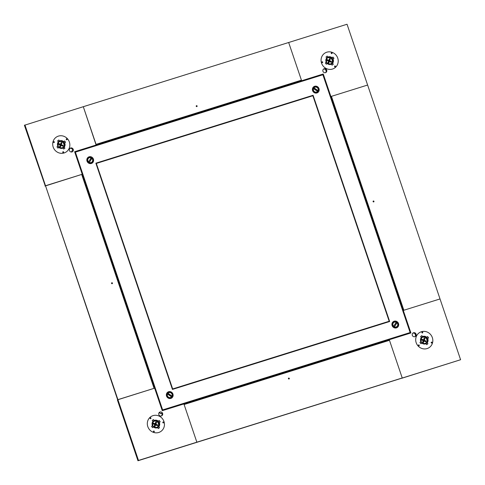 <?xml version="1.0" encoding="UTF-8"?>
<svg xmlns="http://www.w3.org/2000/svg" width="485" height="485" viewBox="0 0 485 485"><rect width="100%" height="100%" fill="white"/><g stroke="black" fill="none" stroke-linecap="round" stroke-linejoin="round"><path stroke-width="0.73" d="M64.863 143.408A3.965 3.759 -120.9 0 1 63.305 147.937A3.965 3.759 -120.9 0 1 57.666 145.658A3.965 3.759 -120.9 0 1 59.225 141.129A3.965 3.759 -120.9 0 1 64.863 143.408M71.489 152.011A2.079 1.97 59.1 0 0 71.75 151.059L72.677 150.502A2.079 1.97 59.1 0 0 69.961 148.41M73.229 149.374A2.079 1.97 -120.9 0 1 72.41 151.744A2.079 1.97 -120.9 0 1 69.452 150.55A2.079 1.97 -120.9 0 1 70.27 148.18A2.079 1.97 -120.9 0 1 73.229 149.374M24.935 124.954L45.511 185.743L82.244 174.26L74.617 151.726L96.248 144.96L83.299 106.706L24.408 125.275L45.269 185.973M401.677 378.221L460.592 359.724L367.618 85.039L331.449 96.345L403.847 310.248L440.016 298.942L403.284 310.424L410.91 332.959L389.279 339.718L402.229 377.973L401.962 378.136L137.958 460.75L117.382 399.961L117.916 399.646L138.492 460.435L402.229 377.973L389.479 340.306L184.106 404.514L196.855 442.187L183.906 403.932L162.269 410.692L154.642 388.164L117.649 399.804L45.511 185.743L117.916 399.646L154.084 388.339L81.68 174.436L44.984 186.058M96.248 144.96L94.842 145.809M83.59 149.325A12.58 11.919 -120.9 0 1 84.966 148.792L74.708 151.999M196.51 105.688A0.485 0.461 -120.9 0 1 197.104 106.009A0.485 0.461 -120.9 0 1 196.819 106.603A0.485 0.461 -120.9 0 1 196.225 106.282A0.485 0.461 -120.9 0 1 196.51 105.688M196.534 106.415L196.425 106.1L196.534 106.415M96.054 144.378L301.427 80.164L288.672 42.498L83.299 106.706L96.078 144.912M301.427 80.164L301.452 80.704L300.039 81.656M92.55 159.413A2.564 2.431 -120.9 0 1 91.544 162.336A2.564 2.431 -120.9 0 1 87.9 160.868A2.564 2.431 -120.9 0 1 88.907 157.94A2.564 2.431 -120.9 0 1 92.55 159.413M318.111 88.888A2.564 2.431 -120.9 0 1 317.105 91.817A2.564 2.431 -120.9 0 1 313.462 90.343A2.564 2.431 -120.9 0 1 314.468 87.421A2.564 2.431 -120.9 0 1 318.111 88.888M317.523 91.386A2.564 2.431 59.1 0 0 317.893 90.713M172.072 394.335A2.564 2.431 -120.9 0 1 171.06 397.263A2.564 2.431 -120.9 0 1 167.416 395.79A2.564 2.431 -120.9 0 1 168.428 392.868A2.564 2.431 -120.9 0 1 172.072 394.335M171.817 396.148A2.564 2.431 59.1 0 1 171.466 396.815A2.564 2.431 59.1 0 0 171.854 396.16M397.627 323.816A2.564 2.431 -120.9 0 1 396.621 326.745A2.564 2.431 -120.9 0 1 392.977 325.271A2.564 2.431 -120.9 0 1 393.984 322.343A2.564 2.431 -120.9 0 1 397.627 323.816M410.437 332.698L162.287 410.346L75.09 151.981L323.028 74.466L410.437 332.698L162.166 410.377M91.713 158.516A2.564 2.431 59.1 0 0 91.01 158.001M396.791 322.925A2.564 2.431 59.1 0 0 396.087 322.41M162.499 410.219L75.09 151.981M89.107 162.76L91.416 158.892A2.128 2.019 59.1 0 0 90.756 158.401M91.416 158.892L92.029 158.128M92.593 161.772A2.904 2.752 -120.9 0 1 89.155 162.73L92.083 158.092A2.904 2.752 -120.9 0 1 92.593 161.772M89.276 162.293A1.934 1.837 -120.9 0 1 88.549 161.899M88.609 161.808A2.128 2.019 59.1 0 0 89.295 162.251M88.367 162.184A2.904 2.752 -120.9 0 1 91.295 157.546L88.367 162.184M373.965 201.323A0.485 0.461 -120.9 0 1 373.686 201.918A0.485 0.461 -120.9 0 1 373.092 201.596A0.485 0.461 -120.9 0 1 373.371 201.002A0.485 0.461 -120.9 0 1 373.965 201.323M373.189 201.614L373.498 201.524L373.189 201.614M331.449 96.345L367.618 85.039L347.042 24.25L288.672 42.498L301.621 80.752L323.259 73.987L330.885 96.521M289.018 378.991A0.485 0.461 -120.9 0 1 288.423 378.67A0.485 0.461 -120.9 0 1 288.708 378.076A0.485 0.461 -120.9 0 1 289.302 378.397A0.485 0.461 -120.9 0 1 289.018 378.991M288.623 378.488L288.733 378.803L288.623 378.488M184.106 404.514L183.827 404.132M181.457 404.696L181.354 404.387L181.457 404.696M389.479 340.306L389.194 339.924L183.96 404.09L389.2 339.924M386.878 340.622L386.727 340.173L386.884 340.646L183.954 404.066M111.562 283.361A0.485 0.461 -120.9 0 1 111.847 282.767A0.485 0.461 -120.9 0 1 112.441 283.088A0.485 0.461 -120.9 0 1 112.156 283.683A0.485 0.461 -120.9 0 1 111.562 283.361M111.968 283.288L111.665 283.385L111.968 283.288M81.68 174.436L82.007 174.357L154.382 388.242M154.084 388.339L154.406 388.261M330.916 64.372A3.965 3.759 -120.9 0 1 327.605 57.224A3.965 3.759 -120.9 0 1 333.08 59.085A3.965 3.759 -120.9 0 1 330.916 64.372M325.49 72.671A2.079 1.97 -120.9 0 1 323.756 68.925A2.079 1.97 -120.9 0 1 326.629 69.901A2.079 1.97 -120.9 0 1 325.49 72.671M325.544 72.659A2.079 1.97 59.1 0 0 323.446 69.155M300.215 81.595L301.621 80.752M322.228 74.714L323.259 73.987M322.198 74.623L310.788 78.188A12.58 11.919 -120.9 0 1 312.231 77.843M420.665 341.276A3.965 3.759 -120.9 0 1 422.223 336.748A3.965 3.759 -120.9 0 1 427.861 339.027A3.965 3.759 -120.9 0 1 426.303 343.55A3.965 3.759 -120.9 0 1 420.665 341.276M412.305 335.311A2.079 1.97 -120.9 0 1 413.123 332.94A2.079 1.97 -120.9 0 1 416.075 334.129A2.079 1.97 -120.9 0 1 415.257 336.505A2.079 1.97 -120.9 0 1 412.305 335.311M414.905 336.669A2.079 1.97 59.1 0 0 412.808 333.171M402.962 310.618L403.284 310.424L330.879 96.563M401.701 378.294L460.592 359.724M389.279 339.718L388.655 340.094M409.764 333.316L409.655 333.007M400.586 336.184A12.58 11.919 59.1 0 0 401.295 335.62M401.786 335.468A12.58 11.919 -120.9 0 1 400.889 336.063A12.58 11.919 -120.9 0 1 400.792 336.123M154.612 420.313A3.965 3.759 -120.9 0 1 157.922 427.461A3.965 3.759 -120.9 0 1 152.448 425.6A3.965 3.759 -120.9 0 1 154.612 420.313M161.42 415.924A2.079 1.97 59.1 0 0 161.572 413.123L160.644 413.681A2.079 1.97 59.1 0 0 159.159 412.88L160.086 412.323A2.079 1.97 59.1 0 0 159.322 412.426M160.038 412.007A2.079 1.97 -120.9 0 1 161.772 415.76A2.079 1.97 -120.9 0 1 158.904 414.784A2.079 1.97 -120.9 0 1 160.038 412.007M137.958 460.75L138.492 460.435M161.723 413.341L160.644 413.681M170.089 408.249A12.58 11.919 -120.9 0 1 168.889 408.279M172.945 394.062A3.528 3.346 -120.9 0 1 170.872 398.403A3.528 3.346 -120.9 0 1 166.543 396.069A3.528 3.346 -120.9 0 1 168.616 391.728A3.528 3.346 -120.9 0 1 172.945 394.062M398.506 323.543A3.528 3.346 -120.9 0 1 396.433 327.878A3.528 3.346 -120.9 0 1 392.098 325.544A3.528 3.346 -120.9 0 1 394.172 321.209A3.528 3.346 -120.9 0 1 398.506 323.543M318.991 88.616A3.528 3.346 -120.9 0 1 316.917 92.956A3.528 3.346 -120.9 0 1 312.582 90.622A3.528 3.346 -120.9 0 1 314.656 86.281A3.528 3.346 -120.9 0 1 318.991 88.616M317.505 91.368A2.564 2.431 59.1 0 0 317.857 90.701M93.429 159.135A3.528 3.346 -120.9 0 1 91.356 163.475A3.528 3.346 -120.9 0 1 87.021 161.141A3.528 3.346 -120.9 0 1 89.094 156.8A3.528 3.346 -120.9 0 1 93.429 159.135M322.889 74.763L75.387 152.144L162.639 409.922L410.14 332.54L322.889 74.763M313.086 95.266L389.667 321.507L172.442 389.419L95.866 163.178L313.086 95.266M396.754 322.968A2.564 2.431 59.1 0 0 396.057 322.452M91.677 158.565A2.564 2.431 59.1 0 0 90.98 158.049M53.859 142.578A0.485 0.461 -120.9 0 1 53.447 142.02A0.485 0.461 -120.9 0 1 53.962 141.638A0.485 0.461 -120.9 0 1 54.368 142.184A0.485 0.461 -120.9 0 1 53.859 142.578M66.645 139.771A0.485 0.461 -120.9 0 1 66.233 139.219A0.485 0.461 -120.9 0 1 66.748 138.831A0.485 0.461 -120.9 0 1 67.16 139.377A0.485 0.461 -120.9 0 1 66.645 139.771M63.147 152.66A0.485 0.461 -120.9 0 1 62.735 152.102A0.485 0.461 -120.9 0 1 63.25 151.72A0.485 0.461 -120.9 0 1 63.662 152.266A0.485 0.461 -120.9 0 1 63.147 152.66M62.213 135.849A8.912 8.451 59.1 0 0 56.872 136.776A8.912 8.451 59.1 0 0 52.889 145.991A8.912 8.451 59.1 0 0 60.316 153.218A8.912 8.451 59.1 0 0 66.039 152.066A8.912 8.451 59.1 0 0 69.597 142.851A8.912 8.451 59.1 0 0 62.213 135.849M63.856 146.688L64.942 148.131L63.717 149.077L62.632 147.628A3.389 3.207 -120.9 0 1 59.285 147.088L57.927 148.137L56.951 146.834L58.309 145.785A3.389 3.207 -120.9 0 1 58.679 142.378L57.594 140.935L58.818 139.989L59.904 141.438A3.389 3.207 -120.9 0 1 63.244 141.978L62.995 142.147A3.389 3.207 -120.9 0 1 63.953 143.427L64.226 143.281A3.389 3.207 -120.9 0 1 63.856 146.688L63.577 146.858A3.389 3.207 -120.9 0 1 62.644 147.652A3.389 3.207 59.1 0 0 59.128 141.869M63.244 141.978L64.608 140.929L65.584 142.232L64.226 143.281M59.285 147.088L59.012 147.234A3.389 3.207 -120.9 0 1 58.061 145.979M58.618 142.299A3.389 3.207 -120.9 0 1 59.625 141.602L59.904 141.438M63.577 146.858L63.99 147.404M64.65 142.887L63.953 143.427M59.255 141.111L59.625 141.602M331.207 53.107A0.485 0.461 -120.9 0 1 331.722 52.713A0.485 0.461 -120.9 0 1 332.128 53.259A0.485 0.461 -120.9 0 1 331.528 53.629A0.485 0.461 -120.9 0 1 331.207 53.107L331.207 53.095M334.547 66.372A0.485 0.461 -120.9 0 1 335.068 65.972A0.485 0.461 -120.9 0 1 335.474 66.518A0.485 0.461 -120.9 0 1 334.868 66.894A0.485 0.461 -120.9 0 1 334.547 66.372L334.553 66.36M321.804 62.165A0.485 0.461 -120.9 0 1 322.319 61.771A0.485 0.461 -120.9 0 1 322.725 62.316A0.485 0.461 -120.9 0 1 322.125 62.692A0.485 0.461 -120.9 0 1 321.804 62.165L321.804 62.159M338.172 62.007A8.912 8.451 59.1 0 0 334.286 53.459A8.912 8.451 59.1 0 0 325.253 52.871A8.912 8.451 59.1 0 0 321.125 59.237A8.912 8.451 59.1 0 0 325.199 67.918A8.912 8.451 59.1 0 0 334.42 68.155A8.912 8.451 59.1 0 0 338.172 62.007M332.237 62.777L333.322 64.22L332.098 65.166L331.012 63.723A3.389 3.207 -120.9 0 1 327.672 63.177L326.308 64.226L325.332 62.923L326.69 61.874A3.389 3.207 -120.9 0 1 327.06 58.473L325.975 57.024L327.199 56.084L328.284 57.527A3.389 3.207 -120.9 0 1 331.625 58.067L332.989 57.024L333.965 58.321L332.607 59.37A3.389 3.207 -120.9 0 1 332.237 62.777L331.958 62.947A3.389 3.207 -120.9 0 1 331.025 63.741A3.389 3.207 59.1 0 0 327.514 57.964M327.672 63.177L327.393 63.323A3.389 3.207 -120.9 0 1 326.441 62.068M326.999 58.388A3.389 3.207 -120.9 0 1 328.005 57.691L328.284 57.527M331.625 58.067L331.376 58.236A3.389 3.207 -120.9 0 1 332.334 59.516L332.607 59.37M327.642 57.206L328.005 57.691M331.958 62.947L332.37 63.493M333.031 58.976L332.334 59.516M431.674 342.107A0.485 0.461 -120.9 0 1 432.087 342.652A0.485 0.461 -120.9 0 1 431.48 343.022A0.485 0.461 -120.9 0 1 431.674 342.107M418.888 344.908A0.485 0.461 -120.9 0 1 419.295 345.453A0.485 0.461 -120.9 0 1 418.694 345.829A0.485 0.461 -120.9 0 1 418.888 344.908M422.387 332.019A0.485 0.461 -120.9 0 1 422.793 332.571A0.485 0.461 -120.9 0 1 422.192 332.94A0.485 0.461 -120.9 0 1 422.387 332.019M423.314 348.836A8.912 8.451 59.1 0 0 429.031 347.678A8.912 8.451 59.1 0 0 432.59 338.469A8.912 8.451 59.1 0 0 425.212 331.467A8.912 8.451 59.1 0 0 419.871 332.395A8.912 8.451 59.1 0 0 415.881 341.604A8.912 8.451 59.1 0 0 423.314 348.836M421.617 337.918A3.389 3.207 -120.9 0 1 422.623 337.22L422.902 337.051A3.389 3.207 -120.9 0 1 426.242 337.596L427.6 336.548L428.582 337.851L427.218 338.9A3.389 3.207 -120.9 0 1 426.849 342.301L427.934 343.75L426.709 344.689L425.624 343.247A3.389 3.207 -120.9 0 1 422.283 342.701L422.005 342.853A3.389 3.207 -120.9 0 1 421.053 341.592M422.283 342.701L420.925 343.75L419.943 342.452L421.301 341.404A3.389 3.207 -120.9 0 1 421.677 337.996L420.586 336.554L421.811 335.608L422.902 337.051M426.849 342.301L426.576 342.477A3.389 3.207 -120.9 0 1 425.642 343.271A3.389 3.207 59.1 0 0 422.126 337.487M426.242 337.596L425.988 337.766A3.389 3.207 -120.9 0 1 426.952 339.039L427.218 338.9M427.643 338.506L426.952 339.039M422.253 336.729L422.623 337.22M426.576 342.477L426.988 343.022M154.321 431.577A0.485 0.461 -120.9 0 1 153.721 431.947A0.485 0.461 -120.9 0 1 153.915 431.032A0.485 0.461 -120.9 0 1 154.321 431.577M150.98 418.312A0.485 0.461 -120.9 0 1 150.374 418.682A0.485 0.461 -120.9 0 1 150.574 417.767A0.485 0.461 -120.9 0 1 150.98 418.312M163.724 422.514A0.485 0.461 -120.9 0 1 163.124 422.89A0.485 0.461 -120.9 0 1 163.318 421.968A0.485 0.461 -120.9 0 1 163.724 422.514M147.361 422.678A8.912 8.451 59.1 0 0 151.429 431.353A8.912 8.451 59.1 0 0 160.65 431.589A8.912 8.451 59.1 0 0 164.403 425.442A8.912 8.451 59.1 0 0 160.523 416.9A8.912 8.451 59.1 0 0 151.484 416.306A8.912 8.451 59.1 0 0 147.361 422.678M153.236 421.829A3.389 3.207 -120.9 0 1 154.236 421.125L154.521 420.962A3.389 3.207 -120.9 0 1 157.861 421.507L157.607 421.677A3.389 3.207 -120.9 0 1 158.571 422.95L158.837 422.805A3.389 3.207 -120.9 0 1 158.468 426.212L159.553 427.655L158.328 428.601L157.243 427.158A3.389 3.207 -120.9 0 1 153.903 426.612L152.545 427.661L151.562 426.357L152.921 425.309A3.389 3.207 -120.9 0 1 153.296 421.908L152.205 420.459L153.43 419.519L154.521 420.962M158.468 426.212L158.195 426.382A3.389 3.207 -120.9 0 1 157.261 427.176A3.389 3.207 59.1 0 0 153.745 421.398M157.861 421.507L159.219 420.459L160.202 421.762L158.837 422.805M153.903 426.612L153.624 426.764A3.389 3.207 -120.9 0 1 152.672 425.503M158.195 426.382L158.601 426.927M159.262 422.417L158.571 422.95M153.872 420.64L154.236 421.125M318.312 90.871L314.08 88.215A2.128 2.019 59.1 0 0 313.698 88.737M317.154 91.125A2.128 2.019 59.1 0 0 317.457 90.549M314.304 91.968A2.904 2.752 -120.9 0 1 313.207 88.397L317.869 91.623A2.904 2.752 -120.9 0 1 314.304 91.968M314.08 88.215L313.649 87.646M313.698 87.615A2.904 2.752 -120.9 0 1 318.366 90.84L313.698 87.615M394.353 326.696A1.934 1.837 -120.9 0 1 393.626 326.308M394.184 327.163L396.494 323.295A2.128 2.019 59.1 0 0 395.833 322.81M393.687 326.211A2.128 2.019 59.1 0 0 394.372 326.654M392.941 322.907A2.904 2.752 -120.9 0 1 396.372 321.955L393.444 326.587A2.904 2.752 -120.9 0 1 392.941 322.907M396.494 323.295L397.106 322.531M397.16 322.501A2.904 2.752 -120.9 0 1 394.232 327.132L397.16 322.501M172.272 396.318L168.04 393.662A2.128 2.019 59.1 0 0 167.652 394.184M168.04 393.662L167.604 393.092M171.229 392.717A2.904 2.752 -120.9 0 1 172.32 396.287L167.658 393.062A2.904 2.752 -120.9 0 1 171.229 392.717M171.108 396.572A2.128 2.019 59.1 0 0 171.417 395.996M171.829 397.07A2.904 2.752 -120.9 0 1 167.167 393.844L171.829 397.07M58.412 144.294L58.709 143.505L60.498 144.287L61.171 142.493L61.959 142.832L61.28 144.627L63.062 145.409L62.765 146.197L60.983 145.415L60.304 147.21L59.516 146.864L60.195 145.07L58.412 144.294M60.498 144.287L60.019 144.876L58.455 144.19M59.746 146.967L60.292 145.524L60.983 145.415M63.062 145.409L62.25 145.852L60.467 145.07L61.28 144.627M60.467 145.07L61.14 143.281L61.959 142.832M329.558 58.582L330.34 58.927L329.661 60.716L331.443 61.498L331.146 62.286L329.363 61.504L328.684 63.299L327.902 62.959L328.581 61.165L326.793 60.382L327.096 59.594L328.878 60.376L329.558 58.582M329.661 60.716L328.848 61.165L329.527 59.37L330.34 58.927M326.835 60.279L328.4 60.964L328.878 60.376M328.127 63.056L328.672 61.613L329.363 61.504M331.443 61.498L330.631 61.947L328.848 61.165M426.054 341.028L425.757 341.816L423.975 341.034L423.296 342.828L422.514 342.483L423.193 340.688L421.41 339.906L421.707 339.118L423.49 339.9L424.169 338.106L424.951 338.451L424.272 340.246L426.054 341.028L425.242 341.47L423.46 340.688L424.272 340.246M423.975 341.034L423.29 341.137L422.744 342.586M423.46 340.688L424.139 338.894L424.951 338.451M421.447 339.809L423.011 340.494L423.49 339.9M154.915 426.733L154.133 426.394L154.812 424.599L153.03 423.817L153.327 423.029L155.109 423.811L155.788 422.017L156.57 422.362L155.891 424.157L157.673 424.939L157.376 425.721L155.594 424.939L154.915 426.733M154.363 426.491L154.909 425.048L155.594 424.939M157.673 424.939L156.861 425.381L155.079 424.599L155.891 424.157M155.079 424.599L155.758 422.805L156.57 422.362M153.066 423.714L154.63 424.399L155.109 423.811M415.53 335.238L415.075 333.892M326.162 71.222L325.708 69.876M389.188 321.252L172.672 388.946L96.339 163.433L312.861 95.739L389.188 321.252M84.614 149.004L84.966 148.792M96.218 144.869L301.452 80.704M310.788 78.188L310.436 78.4M82.007 174.357L154.4 388.236"/></g></svg>
